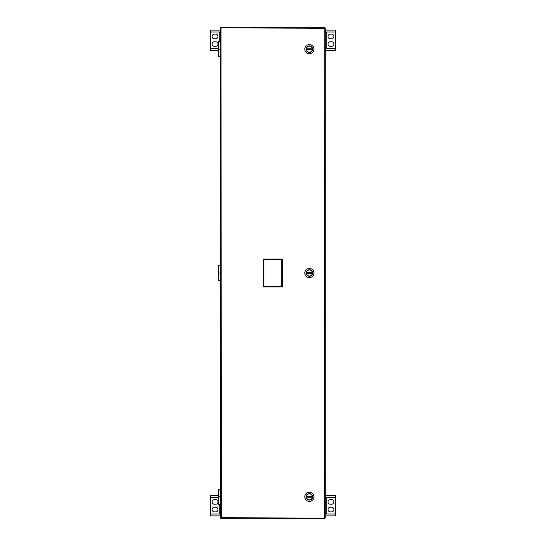 <?xml version="1.0" encoding="UTF-8"?>
<svg xmlns="http://www.w3.org/2000/svg" width="546" height="546" viewBox="0 0 546 546"><rect width="100%" height="100%" fill="white"/><g stroke="black" fill="none" stroke-linecap="round" stroke-linejoin="round"><path stroke-width="0.82" d="M220.407 504.456L218.345 504.456L218.345 496.826L220.407 496.826L220.065 489.196L218.352 489.196L218.352 496.826M220.407 280.63L218.345 280.63L218.345 273L220.407 273L220.065 265.37L218.352 265.37L218.352 273M220.407 56.804L218.345 56.804L218.345 49.174L220.407 49.174L220.065 41.544L218.352 41.544L218.352 49.174M220.407 515.902L210.606 515.902L210.606 495.556L218.352 495.556M215.677 507.227A2.321 2.321 0 0 1 217.997 509.541A2.321 2.321 0 0 1 215.677 511.861L214.421 511.861A2.321 2.321 0 0 1 212.107 509.541A2.321 2.321 0 0 1 214.421 507.227L215.677 507.227M215.677 504.231L214.421 504.231A2.321 2.321 0 0 1 212.107 501.91A2.321 2.321 0 0 1 214.421 499.59L215.677 499.59A2.321 2.321 0 0 1 217.997 501.91A2.321 2.321 0 0 1 215.677 504.231M219.26 504.456L219.26 513.411L220.407 513.411M325.198 30.098L335.394 30.098L335.394 50.444L325.198 50.444M330.323 38.773A2.321 2.321 0 0 1 328.003 36.459A2.321 2.321 0 0 1 330.323 34.139L331.579 34.139A2.321 2.321 0 0 1 333.893 36.459A2.321 2.321 0 0 1 331.579 38.773L330.323 38.773M330.323 41.769L331.579 41.769A2.321 2.321 0 0 1 333.893 44.089A2.321 2.321 0 0 1 331.579 46.41L330.323 46.41A2.321 2.321 0 0 1 328.003 44.089A2.321 2.321 0 0 1 330.323 41.769M325.198 47.952L326.74 47.952L326.74 32.589L325.198 32.589M325.198 495.556L335.394 495.556L335.394 515.902L325.198 515.902M330.323 504.231A2.321 2.321 0 0 1 328.003 501.91A2.321 2.321 0 0 1 330.323 499.59L331.579 499.59A2.321 2.321 0 0 1 333.893 501.91A2.321 2.321 0 0 1 331.579 504.231L330.323 504.231M330.323 507.227L331.579 507.227A2.321 2.321 0 0 1 333.893 509.541A2.321 2.321 0 0 1 331.579 511.861L330.323 511.861A2.321 2.321 0 0 1 328.003 509.541A2.321 2.321 0 0 1 330.323 507.227M325.198 513.411L326.74 513.411L326.74 498.048L325.198 498.048M218.345 50.444L210.606 50.444L210.606 30.098L220.407 30.098M215.677 41.769A2.321 2.321 0 0 1 217.997 44.089A2.321 2.321 0 0 1 215.677 46.41L214.421 46.41A2.321 2.321 0 0 1 212.107 44.089A2.321 2.321 0 0 1 214.421 41.769L215.677 41.769M215.677 38.773L214.421 38.773A2.321 2.321 0 0 1 212.107 36.459A2.321 2.321 0 0 1 214.421 34.139L215.677 34.139A2.321 2.321 0 0 1 217.997 36.459A2.321 2.321 0 0 1 215.677 38.773M220.407 32.589L219.26 32.589L219.26 41.544M324.59 518.086L324.263 28.235L221.021 27.907L221.342 517.765L324.583 518.093L325.198 518.086L325.198 27.914L324.59 27.914L324.583 27.3L221.021 27.3L221.021 27.907L220.407 27.914L220.407 518.086L221.014 518.086L221.021 518.7L324.583 518.7L324.604 518.086L324.583 518.7L325.198 518.086M282.337 259.009L282.337 286.991L263.261 286.991L263.261 259.009L282.337 259.009L281.729 259.623L281.729 286.377L263.875 286.377L263.875 259.623L281.729 259.623M282.337 286.991L281.729 286.377M263.261 286.991L263.875 286.377M263.261 259.009L263.875 259.623M324.59 27.914L324.604 27.3L325.198 27.914M221 518.086L221 518.7L220.407 518.086M220.407 27.914L221 27.3L221 27.914M220.407 489.196L220.065 489.196M220.407 265.37L220.065 265.37M220.407 41.544L220.065 41.544M307.705 499.501L307.698 499.508A3.167 3.167 0 0 0 312.326 497.979A3.167 3.167 0 0 0 309.964 493.714A3.167 3.167 0 0 0 307.698 499.508M313.957 496.826A4.58 4.58 0 0 0 307.091 492.861A4.58 4.58 0 0 0 307.091 500.791A4.58 4.58 0 0 0 313.957 496.826A4.58 4.58 0 0 0 307.091 492.861A4.58 4.58 0 0 0 307.091 500.791A4.58 4.58 0 0 0 313.957 496.826M306.251 496.416L306.402 496.416A3.003 3.003 0 0 1 312.353 496.416L312.503 497.235A3.153 3.153 0 0 1 306.251 497.235L306.251 496.416A3.153 3.153 0 0 1 312.503 496.416M312.503 497.235L312.353 497.235A3.003 3.003 0 0 1 306.402 497.235L306.251 497.235M311.554 497.235L307.2 497.235L307.2 496.416L311.554 496.416L311.554 497.235M312.353 497.235L312.353 496.416M306.402 497.235L306.402 496.416M307.705 275.675L307.698 275.682A3.167 3.167 0 0 0 312.326 274.153A3.167 3.167 0 0 0 309.964 269.888A3.167 3.167 0 0 0 307.698 275.682M313.957 273A4.58 4.58 0 0 0 307.091 269.035A4.58 4.58 0 0 0 307.091 276.965A4.58 4.58 0 0 0 313.957 273A4.58 4.58 0 0 0 307.091 269.035A4.58 4.58 0 0 0 307.091 276.965A4.58 4.58 0 0 0 313.957 273M306.251 272.59L306.402 272.59A3.003 3.003 0 0 1 312.353 272.59L312.503 273.41A3.153 3.153 0 0 1 306.251 273.41L306.251 272.59A3.153 3.153 0 0 1 312.503 272.59M312.503 273.41L312.353 273.41A3.003 3.003 0 0 1 306.402 273.41L306.251 273.41M311.554 273.41L307.2 273.41L307.2 272.59L311.554 272.59L311.554 273.41M312.353 273.41L312.353 272.59M306.402 273.41L306.402 272.59M307.705 51.85L307.698 51.856A3.167 3.167 0 0 0 312.326 50.328A3.167 3.167 0 0 0 309.964 46.062A3.167 3.167 0 0 0 307.698 51.856M313.957 49.174A4.58 4.58 0 0 0 307.091 45.209A4.58 4.58 0 0 0 307.091 53.139A4.58 4.58 0 0 0 313.957 49.174A4.58 4.58 0 0 0 307.091 45.209A4.58 4.58 0 0 0 307.091 53.139A4.58 4.58 0 0 0 313.957 49.174M306.251 48.765L306.402 48.765A3.003 3.003 0 0 1 312.353 48.765L312.503 49.584A3.153 3.153 0 0 1 306.251 49.584L306.251 48.765A3.153 3.153 0 0 1 312.503 48.765M312.503 49.584L312.353 49.584A3.003 3.003 0 0 1 306.402 49.584L306.251 49.584M311.554 49.584L307.2 49.584L307.2 48.765L311.554 48.765L311.554 49.584M312.353 49.584L312.353 48.765M306.402 49.584L306.402 48.765M220.407 513.998L210.606 513.998M218.345 497.461L210.606 497.461M325.198 32.002L335.394 32.002M325.198 48.539L335.394 48.539M325.198 497.461L335.394 497.461M325.198 513.998L335.394 513.998M218.352 48.539L210.606 48.539M220.407 32.002L210.606 32.002M312.633 496.826A3.256 3.256 0 0 0 307.746 494.007A3.256 3.256 0 0 0 307.746 499.645A3.256 3.256 0 0 0 312.633 496.826M312.633 273A3.256 3.256 0 0 0 307.746 270.181A3.256 3.256 0 0 0 307.746 275.819A3.256 3.256 0 0 0 312.633 273M312.633 49.174A3.256 3.256 0 0 0 307.746 46.355A3.256 3.256 0 0 0 307.746 51.993A3.256 3.256 0 0 0 312.633 49.174"/></g></svg>
